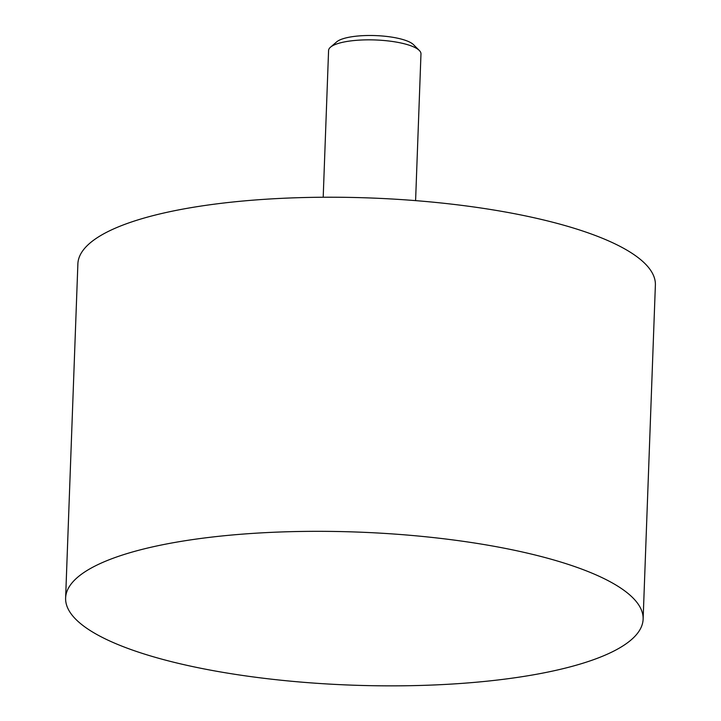 <?xml version="1.0" encoding="UTF-8"?>
<svg xmlns="http://www.w3.org/2000/svg" width="721" height="721" viewBox="0 0 721 721"><rect width="100%" height="100%" fill="white"/><g stroke="black" fill="none" stroke-linecap="round" stroke-linejoin="round"><path stroke-width="1.08" d="M65.62 598.006L77.877 263.895A288.95 76.588 2.1 0 1 139.27 219.49A288.95 76.588 2.1 0 1 462.116 205.413A288.95 76.588 2.1 0 1 655.38 285.074L643.123 619.186A288.95 76.588 -177.9 0 0 449.859 539.524A288.95 76.588 -177.9 0 0 127.013 553.593A288.95 76.588 -177.9 0 0 65.62 598.006A288.95 76.588 -177.9 0 0 258.884 677.668A288.95 76.588 -177.9 0 0 581.73 663.59A288.95 76.588 -177.9 0 0 643.123 619.186M415.593 200.627L420.974 53.904A46.234 12.257 -177.9 0 0 419.325 50.47A46.234 12.257 -177.9 0 0 383.851 40.493A46.234 12.257 -177.9 0 0 338.401 43.404A46.234 12.257 -177.9 0 0 330.479 47.207A46.234 12.257 -177.9 0 0 328.578 50.515L323.197 197.239M330.479 47.207L336.698 41.863A39.979 10.599 2.1 0 1 343.538 38.573A39.979 10.599 2.1 0 1 382.851 36.05A39.979 10.599 2.1 0 1 413.512 44.675L419.325 50.47"/></g></svg>
